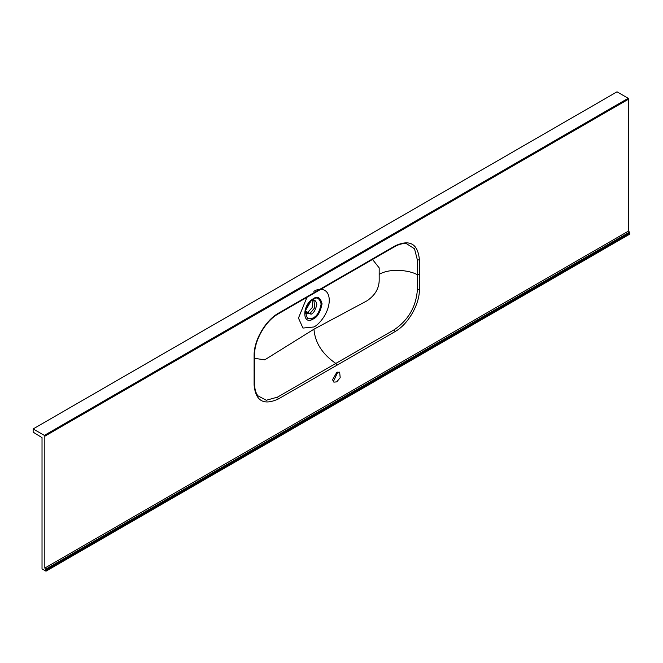 <?xml version="1.0" encoding="UTF-8"?>
<svg xmlns="http://www.w3.org/2000/svg" width="663" height="663" viewBox="0 0 663 663"><rect width="100%" height="100%" fill="white"/><g stroke="black" fill="none" stroke-linecap="round" stroke-linejoin="round"><path stroke-width="0.99" d="M336.754 381.863L340.194 377.703L339.647 372.134L336.754 372.424L332.669 379.501L333.862 382.145L336.754 381.863M337.881 371.951L333.953 380.247L332.826 380.711M336.754 365.33L278.361 398.96C263.667 405.69 255.578 401.016 254.103 384.963L254.103 355.285C253.879 340.525 265.366 320.494 278.369 313.259L395.148 245.832C409.842 239.111 417.93 243.777 419.406 259.838L419.406 289.516C419.629 304.276 408.151 324.306 395.14 331.541L336.754 365.33L335.793 363.448L277.482 397.137L266.286 400.253L257.899 395.803C255.777 393.06 254.667 389.214 254.584 384.275L254.584 354.622C254.319 340.467 265.639 320.834 278.037 314.005L394.8 246.595C399.143 244.175 403.046 243.205 406.494 243.702L414.508 248.774L417.392 259.995L417.392 289.648C416.115 306.671 408.4 320.03 394.253 329.726L335.793 363.448C322.268 354.042 315 342.622 313.964 329.196L264.744 359.835L254.567 358.343M44.827 436.196L44.827 568.067L45.532 569.285L629.386 232.199L628.681 230.981L628.681 99.11L44.827 436.196L44.363 435.392L33.15 428.92L33.15 432.152L42.026 437.638L42.026 568.879L45.996 571.166L45.532 569.285M419.472 274.639L417.358 274.747C409.444 270.098 389.985 267.96 379.178 274.349L379.186 280.83C378.846 288.877 374.794 295.524 367.037 300.778L313.964 329.196M254.037 370.153L254.219 368.935L254.037 370.153M33.15 428.92L617.004 91.834L628.217 98.306L628.681 99.11M629.386 232.199L629.85 234.08L45.996 571.166M379.178 274.349L379.186 267.885L372.49 259.415M313.864 291.389C318.373 288.065 329.072 287.236 329.279 300.289C329.072 313.582 318.373 325.094 313.864 326.983L302.966 328.061L298.458 318.083L306.994 297.223M312.886 300.264L312.14 307.649L308.113 312.066L305.651 312.795M44.827 568.067L628.681 230.981M254.352 383.786L254.103 384.963M278.361 398.96L277.482 397.137M395.14 331.541L394.253 329.726M419.406 289.516L417.392 289.648M419.406 259.838L417.392 259.995M395.148 245.832L394.253 246.636M336.754 279.471L335.793 280.242M278.369 313.259L277.49 314.047M254.103 355.285L254.352 354.133M44.363 435.392L628.217 98.306M629.85 233.003L45.996 570.089M313.284 318.978C301.972 326.072 301.972 304.69 313.284 298.715C317.436 295.748 320.362 297.438 322.061 303.787C320.362 312.099 317.436 317.163 313.284 318.978M314.652 316.939L310.856 319.989M313.019 318.074L307.582 318.804L305.079 311.254L311.27 300.538L313.019 299.311C316.856 296.56 319.566 298.126 321.141 304.002C319.566 311.701 316.856 316.392 313.019 318.074M311.055 314.245L305.27 310.906L306.364 313.624L310.16 313.251L314.685 307.781L313.964 300.463L311.055 300.878C313.79 298.922 315.721 300.032 316.848 304.218C315.721 309.704 313.79 313.044 311.055 314.245M305.079 311.254C305.95 306.994 308.013 303.422 311.27 300.538"/></g></svg>
